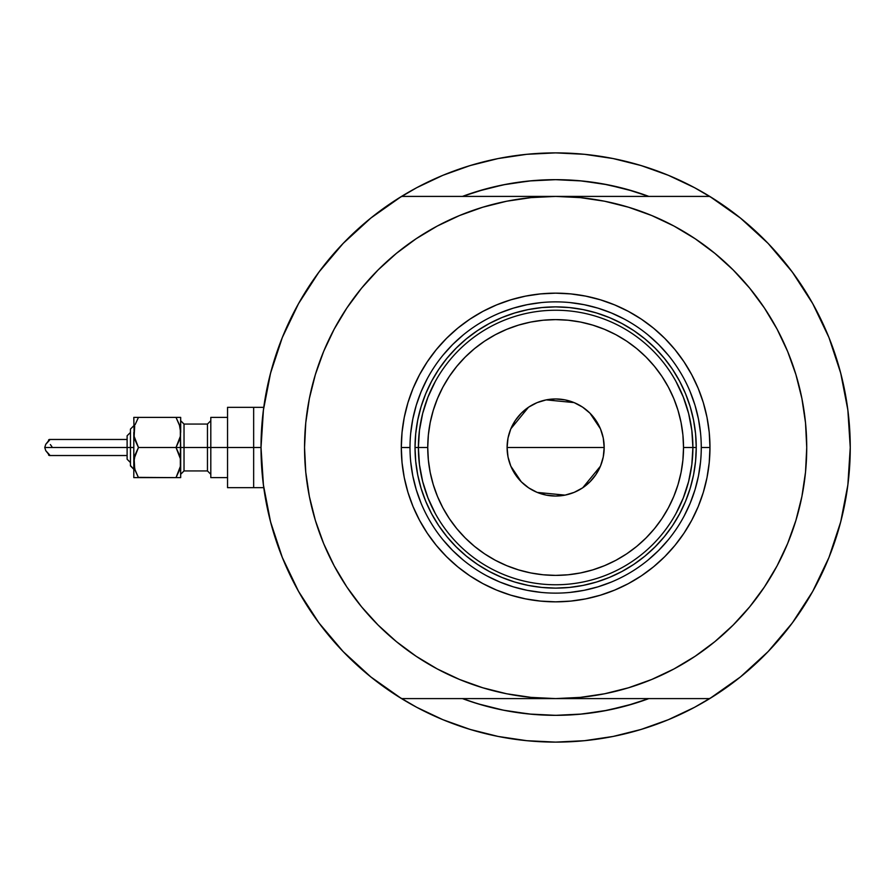 <?xml version="1.0" encoding="UTF-8"?>
<svg xmlns="http://www.w3.org/2000/svg" width="895" height="895" viewBox="0 0 895 895"><rect width="100%" height="100%" fill="white"/><g stroke="black" fill="none" stroke-linecap="round" stroke-linejoin="round"><path stroke-width="1.34" d="M261.027 447.601A294.612 294.612 0 0 1 261.027 447.5L253.654 447.5L253.654 487.674L253.654 447.5L261.027 447.5A294.612 294.612 0 0 1 261.027 447.399M263.566 408.858L262.515 417.931M844.377 388.933L844.097 387.591L844.377 388.933M470.099 193.689L462.435 196.408A267.829 267.829 0 0 1 648.841 196.408L633.38 191.206L607.884 184.817L581.884 180.958L555.638 179.671L529.381 180.958L503.382 184.817L477.885 191.206L462.435 196.408L485.09 189.125L506.011 184.303M416.701 707.296A294.612 294.612 0 0 0 448.708 722.03M662.557 722.03A294.612 294.612 0 0 0 694.576 707.296A294.612 294.612 0 0 1 668.14 719.793M847.867 484.911A294.612 294.612 0 0 1 812.671 591.472M768.223 651.471A294.612 294.612 0 0 1 343.053 651.471M298.594 591.472A294.612 294.612 0 0 1 263.41 484.911M263.41 410.089A294.612 294.612 0 0 1 298.594 303.528M343.053 243.529A294.612 294.612 0 0 1 768.223 243.529M812.671 303.528A294.612 294.612 0 0 1 847.867 410.089M262.985 413.568L264.349 403.332M269.026 379.279L271.767 368.673M280.415 342.382L282.809 336.319L280.415 342.382M297.375 305.732L301.828 297.912M315.678 276.577L322.301 267.627M338.601 248.273L344.899 241.616M369.937 218.783L374.792 214.923M416.757 187.67L397.66 198.824L416.757 187.67L442.891 175.308L470.11 165.575L498.157 158.549L526.763 154.309L555.638 152.888L584.513 154.309L613.109 158.549L641.156 165.575L668.375 175.308L694.52 187.67L713.617 198.824M736.473 214.923L741.34 218.783M766.377 241.616L772.676 248.273M788.965 267.627L795.599 276.577M809.449 297.912L813.902 305.732L809.449 297.912M828.468 336.319L830.862 342.382M839.51 368.673L842.24 379.279M846.916 403.332L848.292 413.568M848.292 481.432L846.916 491.668M842.24 515.721L839.51 526.327M830.862 552.618L828.468 558.681L830.862 552.618M813.902 589.268L809.449 597.088M795.599 618.423L788.965 627.373M772.676 646.727L766.377 653.384M741.34 676.217L736.473 680.077M694.52 707.33L713.617 696.176L694.52 707.33L668.375 719.692L641.156 729.425L613.109 736.451L584.513 740.691L555.638 742.112L526.763 740.691L498.157 736.451L470.11 729.425L442.891 719.692L416.757 707.33L397.66 696.176M374.792 680.077L369.937 676.217M344.899 653.384L338.601 646.727M322.301 627.373L315.678 618.423M301.828 597.088L297.375 589.268L301.828 597.088M282.809 558.681L280.415 552.618M271.767 526.327L269.026 515.721M264.349 491.668L262.985 481.432M640.809 701.423L648.841 698.592A267.829 267.829 0 0 1 462.435 698.592L477.885 703.794L503.382 710.182L529.381 714.042L555.638 715.329L581.884 714.042L607.884 710.182L633.38 703.794L648.841 698.592A267.829 267.829 0 0 1 462.435 698.592L470.099 701.311M460.869 726.46L442.891 719.692M650.408 168.54L668.375 175.308M508.293 183.889L531.865 180.723L555.638 179.671L579.401 180.723L602.984 183.889L626.187 189.125L648.841 196.408L640.809 193.577M629.23 189.975L616.174 186.596M605.512 184.359L591.931 182.144M573.997 180.298L567.206 179.917M546.767 179.817L541.911 180.018M533.532 180.589L531.384 180.768M520.566 181.976L508.841 183.788M494.98 186.63L485.09 189.125M481.085 704.745L484.553 705.719M506.011 710.697L494.98 708.37M515.889 712.364L520.566 713.024M531.384 714.232L532.715 714.344M541.844 714.971L557.07 715.329M567.24 715.083L573.997 714.702M591.931 712.856L605.512 710.641M616.174 708.404L629.23 705.025M650.329 168.517L638.985 164.926M593.016 155.271L583.775 154.231M527.502 154.231L518.261 155.271M472.291 164.926L460.947 168.517M460.947 726.483L472.291 730.074M518.261 739.729L527.502 740.769M583.775 740.769L593.016 739.729M638.985 730.074L650.329 726.483M844.097 507.42L844.388 505.999M262.515 477.091L263.566 486.164M263.779 487.674L253.654 487.674L253.654 407.326L253.654 447.5L253.654 407.326L227.543 407.326L227.543 447.5L207.461 447.5L207.461 424.062L210.806 420.717M694.576 187.704A294.612 294.612 0 0 0 662.557 172.97M448.708 172.97A294.612 294.612 0 0 0 443.137 175.207M701.266 447.589L701.266 447.5A145.628 145.628 0 0 0 555.638 301.872A145.628 145.628 0 0 0 410 447.5L401.296 447.5A154.343 154.343 0 0 1 555.638 293.157A154.343 154.343 0 0 1 709.97 447.5L701.266 447.5A145.628 145.628 0 0 1 555.638 593.128A145.628 145.628 0 0 1 410 447.5A145.628 145.628 0 0 1 555.638 301.872A145.628 145.628 0 0 1 701.266 447.5L701.266 447.41M771.009 576.581L764.408 586.997L777.084 565.864L787.611 543.589L795.912 520.387L801.898 496.49L805.522 472.112L806.731 447.5A251.092 251.092 0 0 1 555.638 698.592A251.092 251.092 0 0 1 304.546 447.5A251.092 251.092 0 0 1 555.638 196.408A251.092 251.092 0 0 1 806.731 447.5L805.522 422.887L801.898 398.51L795.912 374.613L787.611 351.411L777.084 329.136L764.408 308.003L749.73 288.212L733.184 269.954L714.926 253.408L695.135 238.73L674.002 226.055L651.728 215.527L628.525 207.226L604.617 201.23L580.251 197.616L555.638 196.408L401.519 196.408L370.843 218.056L343.154 243.418L318.922 272.102L298.538 303.64L282.328 337.505L270.558 373.159L263.421 410.022L261.027 447.5L263.421 484.978L270.558 521.841L282.328 557.495L298.538 591.36L318.922 622.898L343.154 651.582L370.843 676.944L401.519 698.592A294.612 294.612 0 0 1 401.519 196.408L555.638 196.408L531.026 197.616L506.648 201.23L482.752 207.226L459.549 215.527L437.275 226.055L416.141 238.73L396.351 253.408L378.093 269.954L361.535 288.212L346.857 308.003L361.535 288.212M709.746 196.408A294.612 294.612 0 0 1 850.25 447.5L847.856 410.022L840.718 373.159L828.949 337.505L812.738 303.64L792.355 272.102L768.123 243.418L740.433 218.056L709.746 196.408L555.638 196.408L709.746 196.408M752.315 291.412L764.408 308.003M764.408 586.997L749.73 606.788L764.408 586.997M358.962 603.588L346.857 586.997L361.535 606.788L378.093 625.046L396.351 641.592L416.141 656.27L437.275 668.945L459.549 679.473L482.752 687.774L506.648 693.77L531.026 697.384L555.638 698.592L401.519 698.592L709.746 698.592L740.433 676.944L768.123 651.582L792.355 622.898L812.738 591.36L828.949 557.495L840.718 521.841L847.856 484.978L850.25 447.5A294.612 294.612 0 0 1 709.746 698.592L555.638 698.592L580.251 697.384L604.617 693.77L628.525 687.774L651.728 679.473L674.002 668.945L695.135 656.27L714.926 641.592L733.184 625.046L749.73 606.788M340.268 318.419L346.857 308.003L334.193 329.136L323.654 351.411L315.353 374.613L309.368 398.51L305.754 422.887L304.546 447.5L305.754 472.112L309.368 496.49L315.353 520.387L323.654 543.589L334.193 565.864L346.857 586.997M343.154 243.418L318.922 272.102M318.922 622.898L343.154 651.582M768.123 651.582L792.355 622.898M792.355 272.102L768.123 243.418M410 447.41L410 447.5A145.628 145.628 0 0 0 555.638 593.128A145.628 145.628 0 0 0 701.266 447.5L709.97 447.5A154.343 154.343 0 0 1 555.638 601.843A154.343 154.343 0 0 1 401.296 447.5L402.045 432.375L404.26 417.394L407.941 402.694L413.042 388.441L419.52 374.748L427.307 361.759L436.335 349.587L446.504 338.366L457.725 328.197L469.886 319.168L482.886 311.382L496.58 304.915L510.832 299.814L525.522 296.133L540.513 293.907L555.638 293.157L570.764 293.907L585.744 296.133L600.433 299.814L614.697 304.915L628.391 311.382L641.379 319.168L653.551 328.197L664.772 338.366L674.942 349.587L683.959 361.759L691.745 374.748L698.223 388.441L703.325 402.694L707.005 417.394L709.232 432.375L709.97 447.5L709.232 462.625L707.005 477.606L703.325 492.306L698.223 506.559L691.745 520.252L683.959 533.241L674.942 545.413L664.772 556.634L653.551 566.803L641.379 575.832L628.391 583.618L614.697 590.085L600.433 595.186L585.744 598.867L570.764 601.093L555.638 601.843L540.513 601.093L525.522 598.867L510.832 595.186L496.58 590.085L482.886 583.618L469.886 575.832L457.725 566.803L446.504 556.634L436.335 545.413L427.307 533.241L419.52 520.252L413.042 506.559L407.941 492.306L404.26 477.606L402.045 462.625L401.296 447.5L410 447.589M648.841 698.592L626.187 705.875L602.984 711.111L579.401 714.277L555.638 715.329L531.865 714.277L508.293 711.111M485.09 705.875L471.229 701.68M462.435 196.408A267.829 267.829 0 0 1 648.841 196.408L640.037 193.32M530.545 180.846L555.236 179.671M556.041 179.671L580.721 180.846M580.721 714.154L556.041 715.329M555.236 715.329L530.545 714.154M410.704 461.775L412.808 475.916L416.276 489.778L421.086 503.236M443.059 539.886L452.657 550.481L463.252 560.08M486.958 575.921L499.902 582.052L513.361 586.863L527.222 590.331L541.363 592.434M569.914 592.434L584.043 590.331L597.916 586.863L611.363 582.052M648.025 560.08L658.619 550.481L668.207 539.886M684.06 516.18L690.179 503.236L695.001 489.778L698.469 475.916L700.572 461.775M700.572 433.225L698.469 419.084L695.001 405.222L690.179 391.764M668.207 355.114L658.619 344.519L648.025 334.92M624.318 319.079L611.363 312.948L597.916 308.137L584.043 304.669L569.914 302.566M541.363 302.566L527.222 304.669L513.361 308.137L499.902 312.948M463.252 334.92L452.657 344.519L443.059 355.114M427.217 378.82L421.086 391.764L416.276 405.222L412.808 419.084L410.704 433.225M696.243 447.5L695.572 461.283L693.547 474.932L690.19 488.312L685.548 501.312L679.641 513.786L672.548 525.622L664.325 536.698L655.062 546.923L644.836 556.198L633.761 564.409L621.924 571.502L609.45 577.409L596.45 582.052L583.07 585.408L569.421 587.433L555.638 588.116L541.855 587.433L528.207 585.408L514.815 582.052L501.826 577.409L489.352 571.502L477.516 564.409L466.429 556.198L456.215 546.923L446.941 536.698L438.718 525.622L431.625 513.786L425.729 501.312L421.075 488.312L417.73 474.932L415.705 461.283L415.023 447.5L415.705 433.717L417.73 420.068L421.075 406.688L425.729 393.688L431.625 381.214L438.718 369.378L446.941 358.302L456.215 348.077L466.429 338.802L477.516 330.591L489.352 323.498L501.826 317.591L514.815 312.948L528.207 309.592L541.855 307.567L555.638 306.884L569.421 307.567L583.07 309.592L596.45 312.948L609.45 317.591L621.924 323.498L633.761 330.591L644.836 338.802L655.062 348.077L664.325 358.302L672.548 369.378L679.641 381.214L685.548 393.688L690.19 406.688L693.547 420.068L695.572 433.717L696.243 447.5L683.523 447.5A127.884 127.884 0 0 1 555.638 575.384A127.884 127.884 0 0 1 427.743 447.5L418.379 447.5A137.259 137.259 0 0 0 555.638 584.759A137.259 137.259 0 0 0 692.898 447.5A137.259 137.259 0 0 1 555.638 584.759A137.259 137.259 0 0 1 418.379 447.5L415.023 447.5A140.616 140.616 0 0 0 555.638 588.116A140.616 140.616 0 0 0 696.243 447.5A140.616 140.616 0 0 1 555.638 588.116A140.616 140.616 0 0 1 415.023 447.5A140.616 140.616 0 0 1 555.638 306.884A140.616 140.616 0 0 1 696.243 447.5A140.616 140.616 0 0 0 555.638 306.884A140.616 140.616 0 0 0 415.023 447.5L418.379 447.5A137.259 137.259 0 0 1 555.638 310.241A137.259 137.259 0 0 1 692.898 447.5L696.243 447.5M603.275 438.158L604.181 447.5L603.252 456.976L600.489 466.082L596.003 474.473L589.962 481.823L582.611 487.864L574.21 492.351L565.103 495.114L555.638 496.043L546.163 495.114L537.056 492.351L528.665 487.864L521.315 481.823L515.274 474.473L510.788 466.082L508.024 456.976L507.096 447.5A48.543 48.543 0 0 1 555.638 398.957A48.543 48.543 0 0 1 604.181 447.5L507.096 447.5L508.002 438.158M508.047 437.901L510.732 429.041M510.832 428.806L528.531 407.225M528.811 407.046L536.91 402.716M537.213 402.593L546.118 399.897M546.218 399.875L574.064 402.593M574.366 402.716L582.466 407.046M582.779 407.259L589.906 413.121M590.006 413.221L600.433 428.806M600.534 429.041L603.219 437.901M676.016 513.45L683.31 497.888L688.613 481.544L691.824 464.65L692.898 447.5L691.824 430.35L688.613 413.456L683.31 397.111L676.016 381.55M435.261 381.55L427.955 397.111L422.664 413.456L419.453 430.35L418.379 447.5L419.453 464.65L422.664 481.544L427.955 497.888L435.261 513.45M419.453 464.65L422.664 481.544L427.955 497.888M422.664 413.456L419.453 430.35M691.824 430.35L688.613 413.456L683.31 397.111M688.613 481.544L691.824 464.65M683.523 447.5L682.907 434.97L681.073 422.552L678.018 410.38L673.79 398.555L668.42 387.211L661.976 376.448L654.491 366.368L646.067 357.071L636.77 348.636L626.69 341.163L615.928 334.708L604.572 329.349L592.759 325.12L580.587 322.066L568.168 320.231L555.638 319.616L543.097 320.231L530.69 322.066L518.507 325.12L506.693 329.349L495.349 334.708L484.587 341.163L474.507 348.636L465.21 357.071L456.774 366.368L449.301 376.448L442.846 387.211L437.487 398.555L433.258 410.38L430.204 422.552L428.358 434.97L427.743 447.5L428.358 460.03L430.204 472.448L433.258 484.62L437.487 496.445L442.846 507.789L449.301 518.552L456.774 528.632L465.21 537.929L474.507 546.364L484.587 553.837L495.349 560.292L506.693 565.651L518.507 569.88L530.69 572.934L543.097 574.769L555.638 575.384L568.168 574.769L580.587 572.934L592.759 569.88L604.572 565.651L615.928 560.292L626.69 553.837L636.77 546.364L646.067 537.929L654.491 528.632L661.976 518.552L668.42 507.789L673.79 496.445L678.018 484.62L681.073 472.448L682.907 460.03L683.523 447.5L692.898 447.5A137.259 137.259 0 0 0 555.638 310.241A137.259 137.259 0 0 0 418.379 447.5L427.743 447.5A127.884 127.884 0 0 1 555.638 319.616A127.884 127.884 0 0 1 683.523 447.5M508.002 456.842L507.096 447.5L508.024 438.024L510.788 428.918L515.274 420.527L521.315 413.177L528.665 407.135L537.056 402.649L546.163 399.886L555.638 398.957L565.103 399.886L574.21 402.649L582.611 407.135L589.962 413.177L596.003 420.527L600.489 428.918L603.252 438.024L604.181 447.5L603.275 456.842M555.638 447.5L604.181 447.5A48.543 48.543 0 0 1 555.638 496.043A48.543 48.543 0 0 1 507.096 447.5L555.638 447.5M603.219 457.099L600.534 465.959M600.433 466.194L582.746 487.775M582.466 487.954L574.366 492.284M574.064 492.407L565.159 495.103M565.058 495.125L537.213 492.407M536.91 492.284L528.811 487.954M528.497 487.741L521.36 481.879M521.259 481.778L510.832 466.194M510.743 465.959L508.047 457.099M48.442 440.944L45.768 444.3L44.75 447.5L130.457 447.5L130.457 465.915L130.457 447.5L133.802 447.5L133.802 432.43L133.802 477.628L135.111 477.628L133.802 477.628L135.111 477.628L133.802 477.628L133.802 447.5L44.75 447.5L45.768 450.688L48.442 454.056M227.543 407.326L227.543 487.674L227.543 447.5L253.654 447.5L210.806 447.5L210.806 477.628L210.806 417.372L210.806 447.5L184.023 447.5L207.461 447.5L207.461 470.938L207.461 424.062L184.023 424.062L184.023 447.5L180.678 447.5L180.678 477.628L180.331 458.632L180.342 466.463L176.013 477.628L179.369 470.322L176.013 477.628L180.678 477.628L176.013 477.628L179.783 468.958M179.794 456.226L179.369 454.805L179.794 456.226M180.342 458.665L180.678 417.372L176.013 417.372L179.358 424.655L180.678 432.43L180.331 428.504L180.342 436.335L176.013 447.5L180.342 458.665L176.013 447.5L179.805 438.74M179.783 426.042L176.013 417.372L179.358 424.655L180.678 432.43L180.678 417.372L138.468 417.372L135.111 424.655L138.468 417.372L133.802 417.372L138.468 417.372L135.111 424.678L138.468 417.372L133.802 417.372L134.138 436.368L134.697 426.042M134.675 438.774L135.111 440.195L134.675 438.774M134.697 468.958L134.138 458.632L138.468 447.5L134.149 436.391L133.802 417.372L135.111 417.372L134.138 417.372M134.675 456.226L138.468 447.5L134.586 456.607M179.895 438.393L180.342 436.335M134.586 426.467L134.138 436.357L138.468 447.5L135.1 454.817L133.802 462.57L135.1 470.322L138.468 477.628L134.686 468.935M179.895 468.532L180.342 466.463M179.38 424.7L179.794 426.065M127.112 458.99L127.112 447.5L127.112 459.213L130.457 462.57L127.112 459.213M49.18 439.501L49.516 440.228L45.768 444.3L44.75 447.5L45.768 450.688L49.516 454.772L49.438 455.533L48.643 455.141L48.419 453.664M180.678 420.717L184.023 424.062L184.023 447.5L176.013 447.5L180.678 447.5L180.342 428.537M210.806 474.283L207.461 470.938L184.023 470.938L184.023 447.5L184.023 470.938L180.678 474.283M227.543 487.674L253.654 487.674L253.654 407.326L263.779 407.326M180.331 477.628L179.369 477.628L180.331 477.628M127.112 435.787L130.457 432.43L127.112 435.787L127.112 447.5L127.112 436.01M130.457 465.557L133.802 469.26L130.457 465.915M130.457 429.085L133.802 425.74L130.457 429.085L130.457 447.5L130.457 429.443M138.434 447.455L135.111 440.217M134.138 477.628L138.468 477.628L135.111 470.345M138.311 477.371L176.013 477.628L135.111 477.628M135.111 424.655L138.468 417.372L180.678 417.372M179.358 440.217L176.013 447.5L138.468 447.5L176.013 447.5L179.358 454.783M134.138 436.335L134.138 428.537M176.013 417.372L179.358 424.655M134.138 466.463L134.138 458.665M179.358 470.345L176.013 477.628L179.369 477.628M138.468 447.5L135.111 454.783M51.865 446.583L50.355 444.569M48.419 441.336L48.598 439.926L49.438 439.467L49.516 440.228M47.759 441.962L45.768 444.3M49.516 454.772L49.762 455.331M127.112 455.533L49.404 455.533M227.543 477.628L210.806 477.628M227.543 417.372L210.806 417.372M127.112 439.467L49.404 439.467"/></g></svg>
